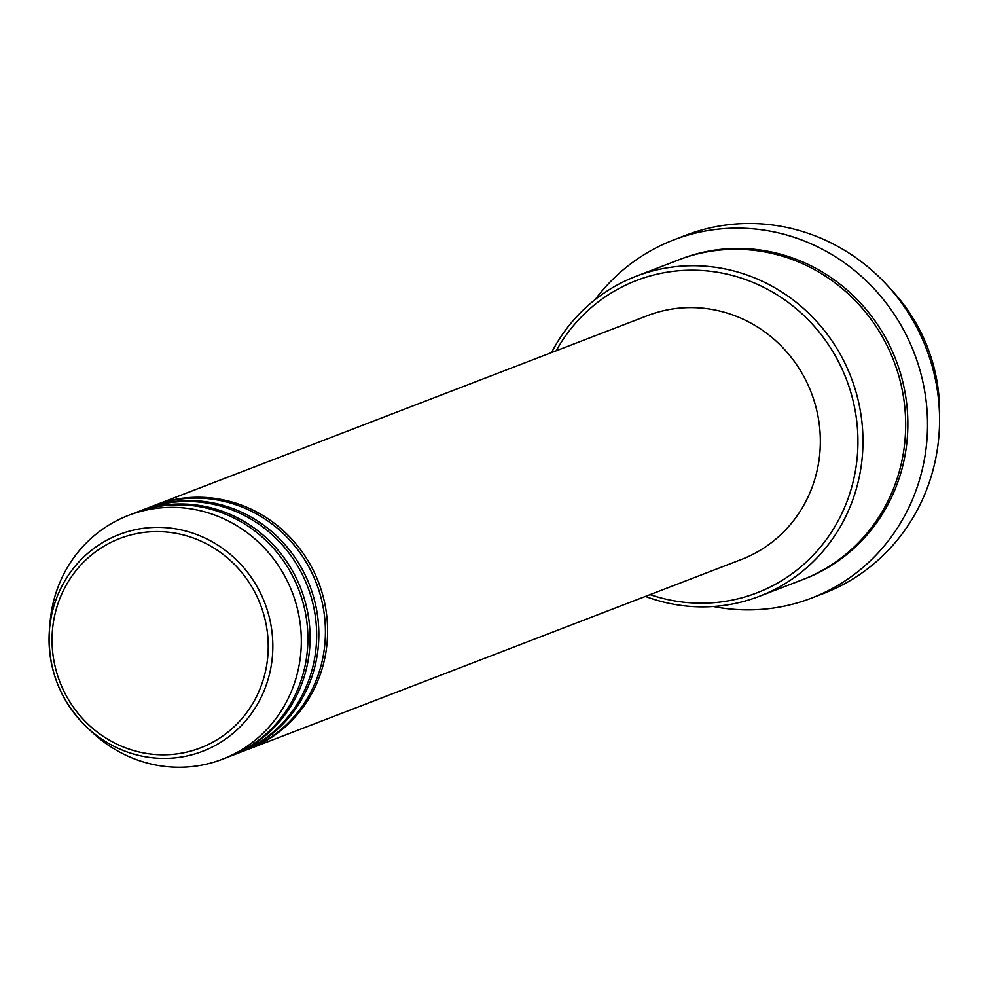 <?xml version="1.0" encoding="UTF-8"?>
<svg xmlns="http://www.w3.org/2000/svg" width="989" height="989" viewBox="0 0 989 989"><rect width="100%" height="100%" fill="white"/><g stroke="black" fill="none" stroke-linecap="round" stroke-linejoin="round"><path stroke-width="1.48" d="M153.715 505.688A130.659 125.146 68.9 0 1 154.816 505.255A130.659 125.146 68.9 0 1 326.469 648.339A130.659 125.146 68.9 0 1 248.672 749.13A130.659 125.146 68.9 0 1 247.584 749.538M144.963 509.051A130.659 125.146 68.9 0 1 146.051 508.63L152.627 506.096A130.659 125.146 68.9 0 1 324.281 649.18A130.659 125.146 68.9 0 1 246.484 749.971L239.919 752.505A130.659 125.146 68.9 0 1 238.819 752.913M146.051 508.63A130.659 125.146 68.9 0 1 317.716 651.702A130.659 125.146 68.9 0 1 239.919 752.505M136.198 512.426A130.659 125.146 68.9 0 1 137.286 512.005L143.862 509.471A130.659 125.146 68.9 0 1 315.528 652.555A130.659 125.146 68.9 0 1 237.731 753.346L231.154 755.868A130.659 125.146 68.9 0 1 230.054 756.288M137.286 512.005A130.659 125.146 68.9 0 1 308.951 655.077A130.659 125.146 68.9 0 1 231.154 755.868M128.533 515.368L135.097 512.846A130.659 125.146 68.9 0 1 306.763 655.917A130.659 125.146 68.9 0 1 228.966 756.709L222.401 759.243A130.659 125.146 68.9 0 1 92.261 732.305L86.983 727.348A116.146 111.25 68.9 0 1 49.45 629.832A116.146 111.25 68.9 0 1 50.068 624.096A116.146 111.25 68.9 0 1 175.955 528.905A116.146 111.25 68.9 0 1 271.827 661.69A116.146 111.25 68.9 0 1 200.05 752.258A116.146 111.25 68.9 0 1 86.983 727.348C59.711 700.521 47.2 668.02 49.45 629.832L50.043 622.613A130.659 125.146 68.9 0 1 50.736 616.159A130.659 125.146 68.9 0 1 128.533 515.368A130.659 125.146 68.9 0 1 300.199 658.451A130.659 125.146 68.9 0 1 222.401 759.243M939.55 416.629A171.48 164.248 -111.1 0 0 890.323 288.739M650.057 594.636A167.401 160.342 -111.1 0 0 856.486 463.792A167.401 160.342 -111.1 0 0 748.005 280.443A167.401 160.342 -111.1 0 0 556.189 350.774M551.553 352.554A171.48 164.248 68.9 0 1 636.174 276.24A171.48 164.248 68.9 0 1 861.481 464.026A171.48 164.248 68.9 0 1 759.367 596.318A171.48 164.248 68.9 0 1 645.421 596.429M811.598 598.085L823.639 593.449A191.903 183.806 -111.1 0 0 937.906 445.409A191.903 183.806 -111.1 0 0 685.773 235.271L673.732 239.907A191.903 183.806 68.9 0 1 925.865 450.044A191.903 183.806 68.9 0 1 811.598 598.085A191.903 183.806 68.9 0 1 713.254 606.48M636.174 276.24L678.874 259.798A171.48 164.248 68.9 0 1 904.181 447.584A171.48 164.248 68.9 0 1 802.067 579.875L759.367 596.318M154.816 505.255L647.548 315.602A130.659 125.146 68.9 0 1 819.213 458.686A130.659 125.146 68.9 0 1 741.416 559.477L248.672 749.13M595.143 299.605A191.903 183.806 68.9 0 1 673.732 239.907M267.253 661.369A112.202 107.467 -111.1 0 0 174.633 533.083A112.202 107.467 -111.1 0 0 53.01 625.048A112.202 107.467 -111.1 0 0 145.643 753.321A112.202 107.467 -111.1 0 0 267.253 661.369M679.975 259.378A171.48 164.248 68.9 0 1 843.691 287.119A171.48 164.248 68.9 0 1 906.369 446.744A171.48 164.248 68.9 0 1 803.167 579.455"/></g></svg>
